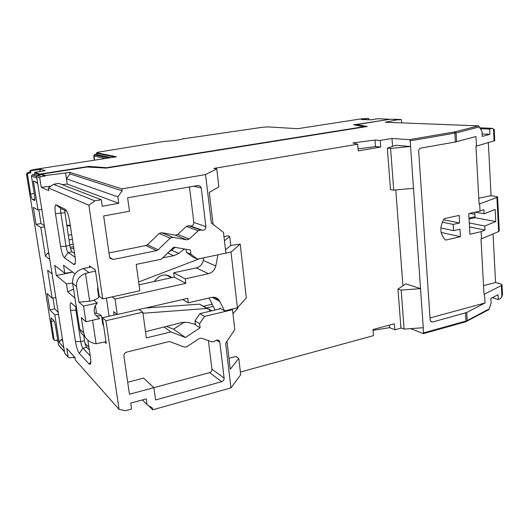 <?xml version="1.0" encoding="UTF-8"?>
<svg xmlns="http://www.w3.org/2000/svg" width="529" height="529" viewBox="0 0 529 529"><rect width="100%" height="100%" fill="white"/><g stroke="black" fill="none" stroke-linecap="round" stroke-linejoin="round"><path stroke-width="0.79" d="M494.218 129.843L492.506 128.335L489.609 129.102L489.88 134.346L482.25 136.422L481.965 131.119L478.507 125.856L385.198 122.252L398.681 119.521L390.303 119.243L356.916 124.507L356.989 125.413M392.65 119.323L393.51 119.23M65.279 353.795L64.67 353.094L36.574 176.574L37.46 175.37L41.646 174.709L41.56 174.186L45.157 175.522L45.236 176.051L40.693 176.62L39.721 177.817L36.574 176.574M356.916 124.507L367.258 126.477L106.362 168.09L87.073 167.019L41.56 174.186M73.789 248.352L70.628 248.967M393.278 119.223L401.26 119.508L401.822 122.893M488.34 142.744L491.071 195.637L497.577 196.821L496.929 197.469L479.631 203.87L480.028 211.111L483.903 209.629L484.121 213.736L475.201 212.162M493.048 233.93L495.561 282.506L500.705 283.941L501.981 284.648L501.36 285.567L484.551 294.078L485.033 302.985L466.71 312.513L432.563 322.009L430.58 321.268M474.91 214.344L469.593 213.392M474.791 212.255L475.095 217.71L495.779 221.532L495.17 209.458L484.121 213.736M497.591 197.072L499.283 230.816L498.649 231.563L481.535 238.797L481.145 231.656L485 230.069L484.782 225.995L495.779 221.532M488.73 309.683L491.097 303.355L490.839 298.455L498.087 294.706L498.338 299.553L501.082 298.111L502.484 294.686M432.563 322.009L430.963 321.692L430.183 320.038L418.677 151.301C418.704 149.575 419.411 148.504 420.8 148.087L455.363 141.997L475.961 136.508L476.484 146.11L494.76 140.648L494.198 129.446M485.033 302.985L430.037 317.949M484.551 294.078L484.015 294.223L480.993 238.923L481.535 238.797M481.145 231.656L469.937 234.235L468.754 213.571L480.028 211.111M479.631 203.87L479.089 203.989L475.935 146.209L476.484 146.11M460.422 236.694L445.616 240.106C439.758 234.208 439.308 227.053 444.261 218.656L459.159 215.402L459.608 222.96L453.174 224.389L453.558 230.644L459.979 229.189L460.422 236.694L441.1 232.436M465.573 321.83L423.352 333.647L410.59 328.635M389.443 325.097L389.642 327.643L394.839 329.805L401.425 328.006M389.642 327.643L373.044 330.361M240.371 372.032L373.481 335.644L372.978 329.541L394.369 323.768L394.839 329.805M148.497 405.611L152.676 409.816L230.955 387.889L240.688 374.737L238.784 358.358L235.894 356.467L228.978 358.298M73.782 357.756L75.006 357.584L66.747 348.333L68.228 357.366L69.372 357.888L73.71 357.273L73.782 357.756L73.392 357.313M498.338 299.553L492.281 297.708M483.546 285.653L495.561 282.506M478.771 198.23L491.071 195.637M186.387 252.267L190.929 254.284L197.469 259.137L192.86 257.068L186.387 252.267L186.003 249.258M139.074 309.525L142.81 312.183L146.374 337.912L170.927 331.908L185.428 337.495L200.114 327.795L195.525 324.866L195.016 320.799L199.902 313.637L220.633 308.685M190.929 254.284L190.4 250.019L173.79 247.136L161.312 259.197L136.198 264.421L139.848 290.752L102.738 298.951L99.227 296.247L95.306 269.85L89.441 265.882L89.652 267.317M402.906 285.772L395.791 189.944M392.551 146.354L391.969 138.472L409.426 139.656L410.187 140.826L423.266 327.722L404.103 329.098L400.909 327.795L397.98 289.026L405.849 283.835L420.529 288.622L401.194 290.117L404.103 329.098M380.252 140.443L380.754 147.036L375.471 146.586L374.962 140.053L380.252 140.443L391.969 138.472M380.754 147.036L358.259 150.904L357.71 144.232L213.908 168.42L216.764 168.943L205.556 174.59L211.322 223.013L223.469 232.403L225.876 253.12L197.469 259.137M94.506 299.698L94.691 300.928M95.385 305.57L96.576 313.525M166.344 326.433L173.538 329.223L184.462 322.075M212.182 304.195L203.586 306.218M154.276 281.501C159.487 274.425 165.412 273.136 172.057 277.626M469.064 219.046L475.095 217.71M469.011 218.067L475.042 216.738M54.712 265.333L56.325 275.516L72.718 272.151L64.783 273.255L54.712 265.333M56.325 275.516L66.449 283.908L72.605 283.022M142.81 312.183L105.959 320.719L119.058 409.386L125.552 410.669L131.569 409.003L130.716 403.111L146.235 398.859L147.062 404.711L152.431 408.071L152.676 409.816M105.959 320.719L102.421 317.737L106.25 343.526L104.663 342.045M205.556 174.59L121.882 188.866L69.749 172.335L65.563 172.996L67.243 184.059L118.747 203.315L102.242 206.237L101.303 199.731L94.876 200.848L88.892 205.252L102.738 298.951M88.892 205.252L48.404 187.934L53.469 184.297L58.937 183.404L101.303 199.731M50.963 186.096L41.229 187.312L48.833 190.665L48.404 187.934M41.229 187.312L39.721 177.817M75.006 357.584L75.402 360.104L119.058 409.386M74.926 298.085L67.692 291.863L66.449 283.908M64.783 273.255L63.533 265.227L75.019 273.883M87.827 340.16L90.439 357.24C90.942 360.666 90.962 362.96 90.492 364.131L89.256 364.17L79.317 353.425C77.75 351.263 76.46 347.302 75.442 341.529L70.569 310.298C69.907 305.689 70.033 303.163 70.932 302.727L76.361 307.342M56.2 204.855L55.869 204.802C54.871 205.45 54.745 208.406 55.485 213.656L60.59 246.375C61.642 252.359 62.925 256.155 64.432 257.755L73.967 264.586L75.025 264.176C75.554 262.734 75.541 260.043 74.973 256.102L69.643 221.248C68.499 214.761 67.117 210.82 65.497 209.438L56.2 204.855L61.02 208.598C60.597 209.239 60.564 210.84 60.934 213.412L66.013 246.216C66.594 249.556 67.315 251.659 68.168 252.538L75.138 257.279M67.692 291.863L73.538 289.099M90.221 355.819L82.947 348.234C82.068 347.05 81.34 344.848 80.778 341.628L75.931 310.318L75.766 306.813M83.681 335.446L84.495 340.742C85.057 343.956 85.791 346.151 86.683 347.328L89.341 350.046M64.558 210.119L69.841 245.482C70.43 248.809 71.15 250.911 72.017 251.784L74.569 253.484M66.879 211.276L61.02 208.598M84.911 336.656L83.906 336.894M70.218 247.413L73.544 246.772M65.563 172.996L45.157 175.522M374.962 140.053L352.85 142.949L357.71 144.232M67.243 184.059L62.257 184.687M489.88 134.346L482.117 133.949M118.747 203.315L117.835 196.854L66.442 178.802L69.993 173.915L122.153 190.804L117.835 196.854M69.749 172.335L69.993 173.915M401.002 119.475L398.714 119.964L398.681 119.521M45.236 176.051L41.646 174.709M388.24 121.769L388.286 122.371M121.882 188.866L122.153 190.804M423.352 333.647L423.266 327.722M230.955 387.889L225.638 343.242L234.79 329.653L232.469 309.696L204.544 316.421L199.598 323.682L200.114 327.795M219.826 342.303L224.137 378.109C224.184 379.875 223.383 381.072 221.737 381.7L155.572 399.937L153.873 387.658L129.433 394.237L123.898 355.951C123.819 354.073 124.692 352.81 126.51 352.169L168.632 341.681L170.292 341.767L184.304 347.084L186.902 346.726L199.149 338.586L201.655 338.216L211.779 341.853L214.166 341.536L215.832 340.491C217.181 339.77 218.332 339.922 219.284 340.954L219.826 342.303L216.52 340.173M109 252.928L145.905 245.549L147.432 244.742L159.183 233.501L161.715 232.7L172.818 237.316L170.206 238.156L158.092 249.814L156.518 250.653L113.18 259.468L110.085 258.245L109.576 256.935L103.651 215.958L129.479 211.263L127.615 197.793L197.958 185.461L200.312 186.175L201.245 188.059L193.667 186.208M161.715 232.7L175.271 235.141L177.711 234.393L186.353 226.432L188.688 225.678L200.577 229.996L202.455 230.274C204.683 230.227 205.827 229.011 205.893 226.63L201.245 188.059M200.577 229.996L198.177 230.776L189.276 239.029L186.757 239.809L175.271 235.141M172.818 237.316L186.757 239.809M390.6 148.431L410.577 146.473L395.666 145.283L387.34 148.146L390.475 189.613L393.715 190.136L390.6 148.431L387.34 148.146M401.194 290.117L397.98 289.026M413.506 188.317L393.715 190.136M147.062 404.711L142.321 399.931M117.041 314.371L102.421 317.737M170.927 331.908L164.036 327.015M185.428 337.495L173.538 329.223M194.209 324.019L195.525 324.866M232.469 309.696L231.583 309.22M238.784 358.358L230.274 369.235L226.961 341.278M216.764 168.943L218.847 186.889L209.286 192.364L213.081 224.375M199.902 313.637L204.544 316.421M195.016 320.799L199.598 323.682M53.469 184.297L94.876 200.848M492.506 128.335L479.578 127.8M480.226 128.699L489.609 129.102M188.688 225.678L190.513 225.956C192.675 225.916 193.793 224.746 193.845 222.438L189.475 186.942M127.701 382.262L143.577 378.076L153.873 387.658L209.596 372.634C211.197 372.032 211.977 370.875 211.931 369.169L208.413 340.643M375.471 146.586L358.093 148.88M206.694 308.004L213.207 306.265M211.858 310.781L208.552 308.883M459.608 222.96L443.5 219.766M453.174 224.389L442.244 222.173M453.558 230.644L440.842 227.939M88.925 347.302L85.043 343.374M484.782 225.995L469.289 222.974M485 230.069L469.521 226.948M41.791 209.365L38.015 210.02L33.373 181.024L37.566 182.809L36.825 178.134L31.423 175.959L34.649 196.087C35.007 198.474 35.013 199.949 34.683 200.504L32.428 199.493C31.78 198.884 31.185 197.079 30.649 194.077L34.233 193.482M37.671 183.484L34.147 181.354M55.816 297.463L52.146 298.257L47.656 270.233L52.073 273.936L49.772 259.481L45.388 256.076L40.812 227.47L44.568 226.789M45.388 256.076L47.504 253.14L48.728 252.902M69.742 244.815L73.147 244.16M72.4 239.3L68.995 239.948M59.109 345.536L64.445 351.659L63.797 347.593L59.208 342.402L54.824 314.98L58.474 314.166M59.208 342.402L61.271 339.479L62.462 339.195M368.925 119.779L368.455 118.397L361.281 119.508L370.769 119.838L378.149 118.708M371.054 119.799L370.287 119.825M68.267 235.22L71.68 234.578M70.37 226.028L66.793 225.665M39.179 171.641L40.938 169.234L30.993 170.781L30.576 171.35L30.814 172.838L28.315 173.228L27.475 174.372L30.649 194.077M43.96 282.288L53.092 338.639L54.156 339.863L51.201 321.5L51.168 317.922L53.66 320.27C54.368 321.248 54.983 323.206 55.505 326.128L58.507 344.848M54.156 339.863L55.254 340.55L57.628 339.995L57.992 341.615M62.772 341.132L61.271 339.479M44.013 282.4L26.503 173.981L27.343 172.844L29.981 172.156M52.146 298.257L47.22 293.549L49.852 309.895L54.824 314.98M38.015 210.02L33.334 207.368L36.078 224.408L40.812 227.47M66.727 225.209L70.264 225.347M40.938 169.234L45.157 170.702L35.02 172.289L39.867 174.107L40.059 174.669L41.599 174.425M88.184 167.078L88.839 166.397L108.147 167.805M106.732 168.03L88.68 167.104M39.477 175.046L39.424 174.709L40.098 174.947M30.814 172.838L30.041 172.533L29.803 171.052L30.576 171.35M35.02 172.289L34.59 172.871L34.828 174.391L37.394 175.377M110.958 157.622L96.675 154.494M31.423 175.959L32.282 174.788L34.828 174.391M116.268 156.796L35.754 169.267L30.411 170.424L30.993 170.781M353.808 124.804L389.754 119.329M48.932 254.218L47.504 253.14M107.592 167.891L107.976 167.468L363.787 126.709L353.498 124.745M52.933 298.085L54.652 308.83L58.19 312.348M38.829 209.881L41.011 223.516L44.383 225.632M49.852 309.895L54.652 308.83M36.078 224.408L41.011 223.516M223.965 236.648L227.86 235.861L229.718 236.516L224.435 240.735M215.072 310.014L209.094 297.979M145.422 308.063L199.446 304.155L207.56 308.493M85.176 337.026L80.95 332.748L79.72 329.084L72.658 283.385C72.281 275.721 75.839 270.775 83.317 268.54L91.133 267.026M169.128 251.645L171.594 250.177L178.69 253.424L184.462 248.994M175.238 247.393L171.594 250.177M203.857 257.782L203.328 260.44C202.349 264.388 199.995 266.874 196.259 267.899L173.684 272.772L174.246 277.143L139.028 284.827M106.435 298.138L109.093 316.203M103.307 323.735L102.705 323.874M103.704 326.386L102.712 323.907L101.535 315.985L96.172 315.628L99.631 318.597L95.339 314.934C93.283 310.728 93.937 306.76 97.31 303.031L83.516 306.099L78.96 302.171L89.679 301.193L93.871 300.267L98.797 297.589L97.607 289.568L97.819 286.764M112.042 296.895L115.024 299.09L117.259 314.543L113.59 311.654L114.085 315.053M101.535 315.985L99.293 314.107L94.466 312.851M178.69 253.424L173.618 255.738L162.681 257.874M95.478 271.02L85.48 273.427L89.679 301.193M138.631 281.99L199.83 258.635M210.066 311.211L209.074 309.359L206.958 308.473L142.962 313.261M92.549 320.224L96.106 343.777L105.979 341.714M145.515 331.703L182.227 322.412L187.497 322.366L195.459 324.33M220.084 308.817L219.786 308.215L224.627 310.893L218.933 299.864C216.923 297.655 214.397 296.848 211.362 297.45L188.291 302.813L182.664 299.5M174.246 277.143L185.818 283.346L115.024 299.09M97.31 303.031L93.871 300.267M173.684 272.772L185.249 278.829L185.818 283.346M230.994 252.042L240.226 244.067L246.302 297.992L237.422 307.818L230.994 252.042L217.988 254.793L215.766 265.981C214.748 270.061 212.321 272.64 208.479 273.711L185.249 278.829M240.226 244.067L230.743 245.456L229.718 236.516M232.932 313.704L237.957 308.129L237.865 307.329M117.259 314.543L187.722 298.336L188.291 302.813M96.106 343.777C91.094 342.997 87.397 340.663 85.03 336.768L83.688 332.959L81.321 317.539L85.903 321.751L99.631 318.597M83.516 306.099L85.903 321.751M237.422 307.818L224.627 310.893M85.48 273.427C79.033 275.986 76.057 280.344 76.553 286.513L78.96 302.171M225.499 249.853L230.743 245.456M496.929 197.469L498.649 231.563M501.36 285.567L501.928 296.862M489.074 308.949L467.186 320.587L466.71 312.513M479.327 126.953L456.097 132.924L455.059 131.84L409.426 139.656M456.613 141.732L456.097 132.924L410.187 140.826M493.484 128.937L494.099 141.111M466.743 321.401L467.186 320.587L466.003 321.043L465.52 312.956M488.849 309.617L465.692 321.797L466.003 321.043L423.63 332.88M64.67 353.094L68.135 357.075M70.569 310.298L76.791 310.126M89.256 364.17L90.829 361.909M79.317 353.425L82.947 348.234L86.683 347.328M75.442 341.529L80.778 341.628L84.495 340.742M55.485 213.656L64.802 212.724M69.841 245.482L66.013 246.216L60.59 246.375M64.432 257.755L68.168 252.538L72.017 251.784M75.356 262.642L73.967 264.586M478.507 125.856L455.059 131.84M40.693 176.62L37.46 175.37M455.363 141.997L454.841 133.182L454.061 132.045M109.682 257.398L113.18 259.468M205.893 226.63L193.845 222.438M202.455 230.274L190.513 225.956M186.353 226.432L198.177 230.776M189.276 239.029L177.711 234.393M159.183 233.501L170.206 238.156M158.092 249.814L147.432 244.742M156.518 250.653L145.905 245.549M224.137 378.109L211.931 369.169M221.737 381.7L209.596 372.634M51.201 321.5L54.037 320.858M27.475 174.372L26.463 173.955L30.14 196.51M28.315 173.228L27.343 172.844M389.933 119.303L378.037 118.708M368.455 118.397L360.56 118.959L297.721 128.692L267.972 126.9L262.285 127.304L182.803 138.882C180.098 139.808 175.317 140.549 168.453 141.117L163.93 141.468L99.836 151.896C97.442 152.326 96.516 152.63 97.052 152.808L116.413 156.776M34.59 172.871L39.424 174.709L39.867 174.107L88.839 166.397M30.06 172.547L29.822 171.065L30.239 170.497M29.816 171.032L30.292 170.457M368.918 119.693L370.73 119.759M108.703 157.966L94.737 154.957C94.063 154.779 94.684 154.468 96.609 154.018M36.561 176.481L32.282 174.788M183.589 138.479L182.776 138.889M96.483 153.185L114.687 157.04M97.052 152.808L96.88 154.633M354.946 125.023L356.93 124.712M32.428 199.493L34.927 199.076M53.032 338.5L53.422 339.182M105.403 158.475L94.003 155.969L94.612 160.148M94.737 154.957L94.003 155.969L93.693 155.771M57.311 340.755L57 340.319M57.892 341.496L56.993 340.385L57.846 341.357M171.165 277.692L171.046 276.812M168.143 275.378L168.235 276.105M196.259 267.899L208.479 273.711M203.328 260.44L215.766 265.981M212.175 297.305L220.004 301.497M76.553 286.513L72.658 283.385M83.688 332.959L79.72 329.084M88.72 272.342L83.317 268.54M167.753 252.974L173.618 255.738M199.446 304.155L206.958 308.473M502.001 285.019L502.504 295.05M71.918 303.368L70.932 302.727M61.179 208.499L55.869 204.802M64.769 353.372L68.241 357.379M200.312 186.175L197.595 185.52M219.284 340.954L217.955 340.107M171.33 277.785L166.146 274.968M27.501 172.719L26.463 173.955M97.171 152.504L96.49 153.231L96.681 154.547M49.64 317.215L53.045 338.553L54.249 340.127M94.341 160.194L93.706 155.837L95.002 154.455M36.018 232.846L44.046 282.572M58.6 345.126L64.478 351.871M214.093 297.285L218.933 299.864M85.03 336.768L80.95 332.748"/></g></svg>
